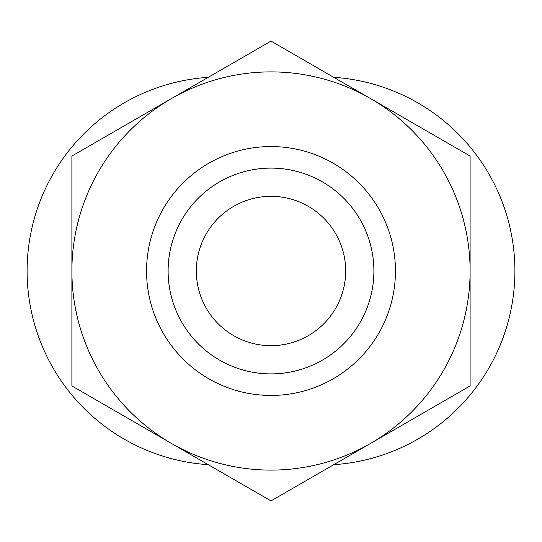 <?xml version="1.0" encoding="UTF-8"?>
<svg xmlns="http://www.w3.org/2000/svg" width="542" height="542" viewBox="0 0 542 542"><rect width="100%" height="100%" fill="white"/><g stroke="black" fill="none" stroke-linecap="round" stroke-linejoin="round"><path stroke-width="0.81" d="M71.896 271L71.896 385.951L271 500.903L470.104 385.951L470.104 156.049L271 41.097L71.896 156.049L71.896 271A199.104 199.104 0 0 1 370.552 98.569A199.104 199.104 0 0 1 370.552 443.431A199.104 199.104 0 0 1 71.896 271M146.564 271A124.436 124.436 0 0 1 333.222 163.23A124.436 124.436 0 0 1 333.222 378.77A124.436 124.436 0 0 1 146.564 271M208.284 77.31A194.124 194.124 0 0 0 27.1 271A194.124 194.124 0 0 0 208.284 464.69M333.716 464.69A194.124 194.124 0 0 0 514.9 271A194.124 194.124 0 0 0 333.716 77.31M168.115 271A102.885 102.885 0 0 1 322.443 181.895A102.885 102.885 0 0 1 322.443 360.105A102.885 102.885 0 0 1 168.115 271M196.34 271A74.66 74.66 0 0 1 308.33 206.339A74.66 74.66 0 0 1 308.33 335.661A74.66 74.66 0 0 1 196.34 271"/></g></svg>
